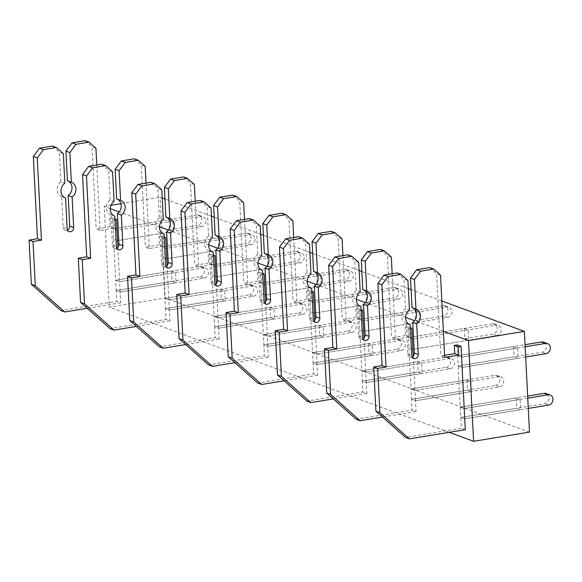 <?xml version="1.0" encoding="UTF-8"?>
<svg xmlns="http://www.w3.org/2000/svg" width="582" height="582" viewBox="0 0 582 582"><rect width="100%" height="100%" fill="white"/><g stroke="black" fill="none" stroke-linecap="round" stroke-linejoin="round"><path stroke-width="0.44" stroke-dasharray="2.91 2.18" d="M162.203 198.011L160.101 197.233L165.201 297.962L109.307 307.158L104.207 206.428L110.98 205.315M441.847 300.981L411.103 289.669M408.346 288.65L361.88 271.539M359.116 270.521L312.65 253.41M309.886 252.392L263.42 235.281M260.663 234.262L214.198 217.159M211.433 216.14L164.968 199.029M529.482 432.106L165.201 297.962M520.097 399.398L464.203 408.593L460.267 407.145L516.161 397.95L520.097 399.398L520.621 409.677L464.727 418.873L460.784 417.425L461.33 428.214L405.436 437.409M516.161 397.95L516.678 408.229L520.621 409.677M517.493 348.007L461.599 357.203L457.663 355.755L513.557 346.559L517.493 348.007L518.016 358.286L462.123 367.482L458.179 366.027L460.784 417.425L516.678 408.229M513.557 346.559L514.073 356.839L518.016 358.286M466.931 379.82L470.867 381.275L471.391 391.555L415.497 400.743L414.973 390.471L411.038 389.016L466.931 379.82L467.455 390.1L471.391 391.555M464.327 328.43L468.27 329.878L468.786 340.157L412.893 349.353L408.957 347.905L408.433 337.625L464.327 328.43L464.851 338.709L468.786 340.157M417.701 361.698L421.644 363.146L422.161 373.426L366.267 382.621L365.751 372.342L361.808 370.887L417.701 361.698L418.225 371.971L422.161 373.426M415.104 310.301L419.04 311.756L419.557 322.028L363.67 331.223L359.727 329.776L359.21 319.496L415.104 310.301L415.621 320.58L419.557 322.028M368.479 343.569L372.415 345.017L372.938 355.296L317.045 364.492L316.521 354.212L312.585 352.765L368.479 343.569L368.995 353.849L372.938 355.296M365.874 292.171L369.81 293.626L370.334 303.906L314.44 313.101L310.504 311.646L309.98 301.367L365.874 292.171L366.398 302.451L370.334 303.906M319.249 325.44L323.185 326.888L323.708 337.167L267.815 346.363L267.298 336.083L263.355 334.635L319.249 325.44L319.773 335.719L323.708 337.167M316.644 274.049L320.587 275.497L321.104 285.777L265.21 294.972L261.274 293.517L260.751 283.245L316.644 274.049L317.168 284.329L321.104 285.777M270.026 307.311L273.962 308.766L274.478 319.038L218.585 328.233L218.068 317.954L214.132 316.506L270.026 307.311L270.543 317.59L274.478 319.038M267.422 255.92L271.358 257.368L271.881 267.647L215.987 276.843L212.044 275.395L211.528 265.116L267.422 255.92L267.938 266.2L271.881 267.647M220.796 289.181L224.732 290.636L225.256 300.916L169.362 310.111L168.838 299.832L164.902 298.377L220.796 289.181L221.313 299.461L225.256 300.916M218.192 237.791L222.128 239.238L222.651 249.518L166.758 258.714L162.822 257.266L162.298 246.986L218.192 237.791L218.716 248.07L222.651 249.518M171.566 271.059L175.509 272.507L176.026 282.787L120.132 291.982L119.616 281.703L115.672 280.255L171.566 271.059L172.09 281.339L176.026 282.787M168.962 219.661L172.905 221.116L173.421 231.396L117.528 240.584L113.592 239.137L113.068 228.857L168.962 219.661L169.486 229.941L173.421 231.396M120.918 203.678L160.101 197.233M443.382 331.325L414.529 320.704M405.61 317.416L365.3 302.575M356.38 299.293L316.077 284.445M307.151 281.164L266.847 266.323M257.928 263.035L217.624 248.194M208.698 244.906L168.394 230.065M159.475 226.784L119.165 211.935M110.245 208.654L104.207 206.428M449.18 432.317L109.307 307.158M457.117 344.959L458.179 366.027L514.073 356.839M467.455 390.1L411.561 399.296L411.038 389.016L494.882 375.223L498.818 376.678A5.274 4.576 110.2 0 1 500.898 376.867A5.274 4.576 110.2 0 1 503.67 382.236A5.274 4.576 110.2 0 1 499.334 386.957L415.497 400.743L411.561 399.296L412.107 410.092L356.213 419.28M419.04 311.756L363.146 320.944L359.21 319.496L443.048 305.703L446.983 307.158A5.274 4.576 110.2 0 1 449.071 307.347A5.274 4.576 110.2 0 1 451.843 312.716A5.274 4.576 110.2 0 1 447.507 317.43L363.67 331.223L359.727 329.776L361.808 370.887L445.652 357.101L449.588 358.548A5.274 4.576 110.2 0 1 451.676 358.738A5.274 4.576 110.2 0 1 454.447 364.106A5.274 4.576 110.2 0 1 450.112 368.828L366.267 382.621L362.331 381.166L361.808 370.887L365.751 372.342L421.644 363.146M369.81 293.626L313.916 302.822L309.98 301.367L393.818 287.581L397.761 289.028A5.274 4.576 110.2 0 1 399.841 289.218A5.274 4.576 110.2 0 1 402.613 294.587A5.274 4.576 110.2 0 1 398.277 299.308L314.44 313.101L310.504 311.646L312.585 352.765L396.422 338.971L400.365 340.419A5.274 4.576 110.2 0 1 402.446 340.608A5.274 4.576 110.2 0 1 405.218 345.977A5.274 4.576 110.2 0 1 400.882 350.699L317.045 364.492L313.101 363.044L312.585 352.765L316.521 354.212L372.415 345.017M320.587 275.497L264.694 284.693L260.751 283.245L344.595 269.451L348.531 270.899A5.274 4.576 110.2 0 1 350.611 271.088A5.274 4.576 110.2 0 1 353.39 276.457A5.274 4.576 110.2 0 1 349.055 281.179L265.21 294.972L261.274 293.517L263.355 334.635L347.199 320.842L351.135 322.29A5.274 4.576 110.2 0 1 353.216 322.486A5.274 4.576 110.2 0 1 355.988 327.848A5.274 4.576 110.2 0 1 351.659 332.569L267.815 346.363L263.879 344.915L263.355 334.635L267.298 336.083L323.185 326.888M271.358 257.368L215.464 266.563L211.528 265.116L295.365 251.322L299.301 252.77A5.274 4.576 110.2 0 1 301.389 252.959A5.274 4.576 110.2 0 1 304.16 258.328A5.274 4.576 110.2 0 1 299.825 263.049L215.987 276.843L212.044 275.395L214.132 316.506L297.969 302.713L301.905 304.168A5.274 4.576 110.2 0 1 303.993 304.357A5.274 4.576 110.2 0 1 306.765 309.726A5.274 4.576 110.2 0 1 302.429 314.447L218.585 328.233L214.649 326.786L214.132 316.506L218.068 317.954L273.962 308.766M222.128 239.238L166.234 248.434L162.298 246.986L246.135 233.193L250.078 234.648A5.274 4.576 110.2 0 1 252.159 234.837A5.274 4.576 110.2 0 1 254.931 240.199A5.274 4.576 110.2 0 1 250.595 244.92L166.758 258.714L162.822 257.266L164.902 298.377L248.74 284.591L252.683 286.038A5.274 4.576 110.2 0 1 254.763 286.228A5.274 4.576 110.2 0 1 257.535 291.597A5.274 4.576 110.2 0 1 253.199 296.318L169.362 310.111L165.419 308.656L164.902 298.377L168.838 299.832L224.732 290.636M172.905 221.116L117.011 230.312L113.068 228.857L196.912 215.064L200.848 216.519A5.274 4.576 110.2 0 1 202.929 216.708A5.274 4.576 110.2 0 1 205.708 222.077A5.274 4.576 110.2 0 1 201.372 226.798L117.528 240.584L113.592 239.137L115.672 280.255L199.517 266.461L203.453 267.909A5.274 4.576 110.2 0 1 205.533 268.098A5.274 4.576 110.2 0 1 208.312 273.467A5.274 4.576 110.2 0 1 203.976 278.189L120.132 291.982L116.196 290.527L115.672 280.255L119.616 281.703L175.509 272.507M468.27 329.878L412.376 339.073L408.433 337.625L492.277 323.832L496.213 325.28A5.274 4.576 110.2 0 1 498.294 325.469A5.274 4.576 110.2 0 1 501.066 330.838A5.274 4.576 110.2 0 1 496.737 335.559L412.893 349.353L408.957 347.905L411.038 389.016L414.973 390.471L470.867 381.275M464.851 338.709L492.794 334.112A5.274 4.576 110.2 0 0 497.13 329.39A5.274 4.576 110.2 0 0 494.358 324.021A5.274 4.576 110.2 0 0 492.277 323.832M418.225 371.971L362.331 381.166L362.877 391.962L306.983 401.158M415.621 320.58L443.571 315.982A5.274 4.576 110.2 0 0 447.907 311.261A5.274 4.576 110.2 0 0 445.128 305.892A5.274 4.576 110.2 0 0 443.048 305.703M368.995 353.849L313.101 363.044L313.654 373.833L257.761 383.029M366.398 302.451L394.341 297.853A5.274 4.576 110.2 0 0 398.677 293.132A5.274 4.576 110.2 0 0 395.906 287.77A5.274 4.576 110.2 0 0 393.818 287.581M319.773 335.719L263.879 344.915L264.424 355.704L208.531 364.899M317.168 284.329L345.111 279.731A5.274 4.576 110.2 0 0 349.447 275.01A5.274 4.576 110.2 0 0 346.676 269.641A5.274 4.576 110.2 0 0 344.595 269.451M270.543 317.59L214.649 326.786L215.195 337.582L159.301 346.77M267.938 266.2L295.889 261.602A5.274 4.576 110.2 0 0 300.225 256.88A5.274 4.576 110.2 0 0 297.446 251.511A5.274 4.576 110.2 0 0 295.365 251.322M221.313 299.461L165.419 308.656L165.972 319.453L110.078 328.648M218.716 248.07L246.659 243.472A5.274 4.576 110.2 0 0 250.995 238.751A5.274 4.576 110.2 0 0 248.223 233.382A5.274 4.576 110.2 0 0 246.135 233.193M172.09 281.339L116.196 290.527L116.742 301.323L60.848 310.519M169.486 229.941L197.429 225.343A5.274 4.576 110.2 0 0 201.765 220.622A5.274 4.576 110.2 0 0 198.993 215.26A5.274 4.576 110.2 0 0 196.912 215.064M525.16 346.748L461.599 357.203L457.663 355.755L525.051 344.668M444.699 357.392L440.763 355.944L444.597 355.311M440.538 275.162L436.595 273.715L440.763 355.944M429.712 267.589L436.595 273.715M410.121 324.902L406.243 323.476L407.793 354.111A3.696 3.208 110.2 0 0 409.779 357.035A3.696 3.208 110.2 0 0 412.063 356.919M407.931 280.524L403.995 279.076L405.494 308.686L409.43 310.133M405.494 308.686A8.439 7.319 110.2 0 0 401.675 316.746A8.439 7.319 110.2 0 0 406.214 323.461A8.439 7.319 110.2 0 0 406.243 323.476M397.106 272.951L403.995 279.076M465.273 429.669L461.33 428.214M528.281 408.418L464.727 418.873L460.784 417.425L544.628 403.632A5.274 4.576 110.2 0 0 548.964 398.91A5.274 4.576 110.2 0 0 546.192 393.541M527.765 398.139L464.203 408.593L460.267 407.145L527.656 396.058M525.677 357.028L462.123 367.482L458.179 366.027L542.024 352.241A5.274 4.576 110.2 0 0 546.36 347.519A5.274 4.576 110.2 0 0 543.588 342.151M410.325 327.731L407.887 326.829L408.433 337.625L412.376 339.073L496.213 325.28M392.159 273.766L395.476 339.262L409.452 336.963L409.03 328.743L405.094 327.295L407.887 326.829M409.03 328.743L410.361 328.524M409.452 336.963L405.509 335.516L405.094 327.295M395.476 339.262L391.533 337.815L405.509 335.516M391.308 257.033L387.372 255.585L391.533 337.815M380.483 249.46L387.372 255.585M360.891 306.772L357.013 305.346L358.57 335.981A3.696 3.208 110.2 0 0 360.549 338.913A3.696 3.208 110.2 0 0 362.833 338.789M358.701 262.395L354.765 260.947L356.264 290.556L360.207 292.004M356.264 290.556A8.439 7.319 110.2 0 0 352.445 298.624A8.439 7.319 110.2 0 0 356.984 305.332A8.439 7.319 110.2 0 0 357.013 305.346M347.883 254.829L354.765 260.947M499.334 386.957L495.398 385.502L411.561 399.296L415.497 400.743L416.043 411.539L412.107 410.092M416.043 411.539L382.541 417.054M495.398 385.502A5.274 4.576 110.2 0 0 499.734 380.781A5.274 4.576 110.2 0 0 496.963 375.412A5.274 4.576 110.2 0 0 494.882 375.223M413.235 356.053L414.973 390.471L498.818 376.678M361.095 309.602L358.658 308.707L359.21 319.496L363.146 320.944L446.983 307.158M342.929 255.643L346.246 321.133L360.222 318.834L359.807 310.613L355.864 309.166L358.658 308.707M359.807 310.613L361.138 310.395M360.222 318.834L356.286 317.386L355.864 309.166M346.246 321.133L342.311 319.685L356.286 317.386M342.085 238.904L338.142 237.456L342.311 319.685M331.26 231.338L338.142 237.456M311.668 288.643L307.791 287.217L309.34 317.852A3.696 3.208 110.2 0 0 311.326 320.784A3.696 3.208 110.2 0 0 313.603 320.66M309.478 244.273L305.535 242.818L307.041 272.427L310.977 273.882M307.041 272.427A8.439 7.319 110.2 0 0 303.222 280.495A8.439 7.319 110.2 0 0 307.754 287.21A8.439 7.319 110.2 0 0 307.791 287.217M298.653 236.699L305.535 242.818M450.112 368.828L446.168 367.373L362.331 381.166L366.267 382.621L366.82 393.41L362.877 391.962M366.82 393.41L333.311 398.925M446.168 367.373A5.274 4.576 110.2 0 0 450.504 362.659A5.274 4.576 110.2 0 0 447.733 357.29A5.274 4.576 110.2 0 0 445.652 357.101M364.005 337.924L365.751 372.342L449.588 358.548M311.865 291.473L309.435 290.578L309.98 301.367L313.916 302.822L397.761 289.028M293.699 237.514L297.016 303.011L310.992 300.712L310.577 292.484L306.641 291.036L309.435 290.578M310.577 292.484L311.908 292.266M310.992 300.712L307.056 299.257L306.641 291.036M297.016 303.011L293.081 301.556L307.056 299.257M292.855 220.782L288.919 219.327L293.081 301.556M282.03 213.208L288.919 219.327M262.438 270.521L258.561 269.088L260.11 299.723A3.696 3.208 110.2 0 0 262.096 302.655A3.696 3.208 110.2 0 0 264.381 302.531M260.249 226.143L256.313 224.696L257.811 254.305L261.747 255.753M257.811 254.305A8.439 7.319 110.2 0 0 253.992 262.366A8.439 7.319 110.2 0 0 258.532 269.08A8.439 7.319 110.2 0 0 258.561 269.088M249.423 218.57L256.313 224.696M400.882 350.699L396.946 349.251L313.101 363.044L317.045 364.492L317.59 375.281L313.654 373.833M317.59 375.281L284.089 380.795M396.946 349.251A5.274 4.576 110.2 0 0 401.282 344.529A5.274 4.576 110.2 0 0 398.51 339.161A5.274 4.576 110.2 0 0 396.422 338.971M314.775 319.794L316.521 354.212L400.365 340.419M262.642 273.344L260.205 272.449L260.751 283.245L264.694 284.693L348.531 270.899M244.476 219.385L247.794 284.882L261.769 282.583L261.347 274.362L257.411 272.907L260.205 272.449M261.347 274.362L262.678 274.137M261.769 282.583L257.826 281.135L257.411 272.907M247.794 284.882L243.851 283.434L257.826 281.135M243.625 202.652L239.689 201.205L243.851 283.434M232.8 195.079L239.689 201.205M213.208 252.392L209.331 250.966L210.888 281.601A3.696 3.208 110.2 0 0 212.874 284.525A3.696 3.208 110.2 0 0 215.151 284.409M211.019 208.014L207.083 206.566L208.582 236.176L212.525 237.623M208.582 236.176A8.439 7.319 110.2 0 0 204.762 244.236A8.439 7.319 110.2 0 0 209.302 250.951A8.439 7.319 110.2 0 0 209.331 250.966M200.201 200.441L207.083 206.566M351.659 332.569L347.716 331.122L263.879 344.915L267.815 346.363L268.36 357.159L264.424 355.704M268.36 357.159L234.859 362.666M347.716 331.122A5.274 4.576 110.2 0 0 352.052 326.4A5.274 4.576 110.2 0 0 349.28 321.031A5.274 4.576 110.2 0 0 347.199 320.842M265.552 301.665L267.298 336.083L351.135 322.29M213.412 255.222L210.982 254.319L211.528 265.116L215.464 266.563L299.301 252.77M195.246 201.256L198.564 266.752L212.539 264.454L212.124 256.233L208.181 254.778L210.982 254.319M212.124 256.233L213.456 256.015M212.539 264.454L208.603 263.006L208.181 254.778M198.564 266.752L194.628 265.305L208.603 263.006M194.403 184.523L190.46 183.075L194.628 265.305M183.577 176.95L190.46 183.075M163.986 234.262L160.108 232.836L161.658 263.471A3.696 3.208 110.2 0 0 163.644 266.396A3.696 3.208 110.2 0 0 165.921 266.28M161.796 189.885L157.86 188.437L159.359 218.046L163.295 219.494M159.359 218.046A8.439 7.319 110.2 0 0 155.54 226.114A8.439 7.319 110.2 0 0 160.072 232.822A8.439 7.319 110.2 0 0 160.108 232.836M150.971 182.311L157.86 188.437M302.429 314.447L298.493 312.992L214.649 326.786L218.585 328.233L219.138 339.03L215.195 337.582M219.138 339.03L185.629 344.537M298.493 312.992A5.274 4.576 110.2 0 0 302.822 308.271A5.274 4.576 110.2 0 0 300.05 302.902A5.274 4.576 110.2 0 0 297.969 302.713M216.322 283.543L218.068 317.954L301.905 304.168M164.189 237.092L161.752 236.197L162.298 246.986L166.234 248.434L250.078 234.648M146.017 183.126L149.341 248.623L163.309 246.324L162.895 238.103L158.959 236.656L161.752 236.197M162.895 238.103L164.226 237.885M163.309 246.324L159.373 244.877L158.959 236.656M149.341 248.623L145.398 247.175L159.373 244.877M145.173 166.394L141.237 164.946L145.398 247.175M134.347 158.821L141.237 164.946M114.756 216.133L110.878 214.707L112.428 245.342A3.696 3.208 110.2 0 0 114.414 248.274A3.696 3.208 110.2 0 0 116.698 248.15M112.566 171.763L108.63 170.308L110.129 199.917L114.065 201.372M110.129 199.917A8.439 7.319 110.2 0 0 106.31 207.985A8.439 7.319 110.2 0 0 110.849 214.693A8.439 7.319 110.2 0 0 110.878 214.707M101.741 164.189L108.63 170.308M253.199 296.318L249.263 294.863L165.419 308.656L169.362 310.111L169.908 320.9L165.972 319.453M169.908 320.9L136.406 326.415M249.263 294.863A5.274 4.576 110.2 0 0 253.599 290.149A5.274 4.576 110.2 0 0 250.827 284.78A5.274 4.576 110.2 0 0 248.74 284.591M167.099 265.414L168.838 299.832L252.683 286.038M114.96 218.963L112.522 218.068L113.068 228.857L117.011 230.312L200.848 216.519M96.794 165.004L100.111 230.501L114.087 228.202L113.665 219.974L109.729 218.526L112.522 218.068M113.665 219.974L114.996 219.756M114.087 228.202L110.144 226.747L109.729 218.526M100.111 230.501L96.175 229.046L110.144 226.747M95.943 148.272L92.007 146.817L96.175 229.046M85.125 140.699L92.007 146.817M65.526 198.004L61.648 196.578L63.205 227.213A3.696 3.208 110.2 0 0 65.191 230.145A3.696 3.208 110.2 0 0 67.468 230.021M63.343 153.633L59.4 152.186L60.899 181.788L64.842 183.243M60.899 181.788A8.439 7.319 110.2 0 0 57.087 189.856A8.439 7.319 110.2 0 0 61.619 196.571A8.439 7.319 110.2 0 0 61.648 196.578M52.518 146.06L59.4 152.186M203.976 278.189L200.033 276.741L116.196 290.527L120.132 291.982L120.678 302.771L116.742 301.323M120.678 302.771L87.176 308.285M200.033 276.741A5.274 4.576 110.2 0 0 204.369 272.02A5.274 4.576 110.2 0 0 201.598 266.651A5.274 4.576 110.2 0 0 199.517 266.461M117.87 247.285L119.616 281.703L203.453 267.909M407.793 354.111L411.736 355.558M548.564 405.079L544.628 403.632M545.96 353.689L542.024 352.241M358.57 335.981L362.506 337.429M496.737 335.559L492.794 334.112M309.34 317.852L313.276 319.3M447.507 317.43L443.571 315.982M260.11 299.723L264.053 301.178M398.277 299.308L394.341 297.853M210.888 281.601L214.823 283.048M349.055 281.179L345.111 279.731M161.658 263.471L165.594 264.919M299.825 263.049L295.889 261.602M112.428 245.342L116.371 246.79M250.595 244.92L246.659 243.472M63.205 227.213L67.141 228.668M201.372 226.798L197.429 225.343M412.049 307.623L415.984 309.071M409.779 357.035L413.715 358.49M406.214 323.461L410.15 324.909M362.819 289.494L366.755 290.949M360.549 338.913L364.492 340.361M356.984 305.332L360.92 306.787M496.963 375.412L500.898 376.867M494.358 324.021L498.294 325.469M313.589 271.365L317.532 272.82M311.326 320.784L315.262 322.232M307.754 287.21L311.697 288.657M447.733 357.29L451.676 358.738M445.128 305.892L449.071 307.347M264.366 253.243L268.302 254.69M262.096 302.655L266.039 304.102M258.532 269.08L262.467 270.528M398.51 339.161L402.446 340.608M395.906 287.77L399.841 289.218M215.136 235.113L219.072 236.561M212.874 284.525L216.81 285.98M209.302 250.951L213.238 252.399M349.28 321.031L353.216 322.486M346.676 269.641L350.611 271.088M165.906 216.984L169.849 218.432M163.644 266.396L167.58 267.851M160.072 232.822L164.015 234.277M300.05 302.902L303.993 304.357M297.446 251.511L301.389 252.959M116.684 198.855L120.62 200.31M114.414 248.274L118.357 249.722M110.849 214.693L114.785 216.148M250.827 284.78L254.763 286.228M248.223 233.382L252.159 234.837M67.454 180.733L71.39 182.181M65.191 230.145L69.127 231.592M61.619 196.571L65.562 198.018M201.598 266.651L205.533 268.098M198.993 215.26L202.929 216.708"/><path stroke-width="0.87" d="M524.382 331.376L529.482 432.106L473.588 441.302L468.488 340.572L524.382 331.376L441.847 300.981M411.103 289.669L408.346 288.65M361.88 271.539L359.116 270.521M312.65 253.41L309.886 252.392M263.42 235.281L260.663 234.262M214.198 217.159L211.433 216.14M164.968 199.029L162.203 198.011M110.98 205.315L120.918 203.678M468.488 340.572L443.382 331.325M414.529 320.704L405.61 317.416M365.3 302.575L356.38 299.293M316.077 284.445L307.151 281.164M266.847 266.323L257.928 263.035M217.624 248.194L208.698 244.906M168.394 230.065L159.475 226.784M119.165 211.935L110.245 208.654M473.588 441.302L449.18 432.317M412.063 356.919A3.696 3.208 110.2 0 0 414.319 353.034L412.769 322.399L416.705 323.847A8.439 7.319 110.2 0 0 420.524 315.786A8.439 7.319 110.2 0 0 415.984 309.071A8.439 7.319 110.2 0 0 415.955 309.064L414.449 279.455L420.611 271.183L433.648 269.037L440.538 275.162L444.699 357.392L458.674 355.093L458.26 346.872L461.053 346.406L465.273 429.669L409.379 438.864L405.436 437.409L375.928 411.176L373.688 366.973L382.076 365.598L377.907 283.369L384.069 275.097L397.106 272.951L401.049 274.406L407.931 280.524L409.43 310.133A8.439 7.319 110.2 0 0 405.61 318.201A8.439 7.319 110.2 0 0 410.15 324.909A8.439 7.319 110.2 0 0 410.179 324.923L410.121 324.902M364.005 337.924L362.601 310.155L361.095 309.602M314.775 319.794L313.371 292.026L311.865 291.473M265.552 301.665L264.141 273.896L262.642 273.344M216.322 283.543L214.918 255.774L213.412 255.222M167.099 265.414L165.688 237.645L164.189 237.092M117.87 247.285L116.465 219.516L114.96 218.963M413.235 356.053L411.823 328.284L410.325 327.731M461.053 346.406L457.117 344.959L454.324 345.417L458.26 346.872M458.674 355.093L454.738 353.645L454.324 345.417M444.597 355.311L454.738 353.645M433.648 269.037L429.712 267.589L416.668 269.735L420.611 271.183M414.449 279.455L410.514 278L416.668 269.735M415.955 309.064L412.012 307.609L410.514 278M412.769 322.399A8.439 7.319 110.2 0 0 416.581 314.353A8.439 7.319 110.2 0 0 412.078 307.638M410.179 324.923L411.736 355.558A3.696 3.208 110.2 0 0 413.715 358.49A3.696 3.208 110.2 0 0 418.254 354.482L416.705 323.847M409.379 438.864L379.871 412.623L377.631 368.428L386.012 367.046L381.85 284.816L388.005 276.552L384.069 275.097M388.005 276.552L401.049 274.406M381.85 284.816L377.907 283.369M386.012 367.046L382.076 365.598M377.631 368.428L373.688 366.973M379.871 412.623L375.928 411.176M527.656 396.058L544.105 393.352A5.274 4.576 110.2 0 1 546.192 393.541L550.128 394.996A5.274 4.576 110.2 0 1 552.9 400.358A5.274 4.576 110.2 0 1 548.564 405.079L528.281 408.418M550.128 394.996A5.274 4.576 110.2 0 0 548.048 394.8L527.765 398.139M525.051 344.668L541.5 341.961A5.274 4.576 110.2 0 1 543.588 342.151L547.524 343.598A5.274 4.576 110.2 0 1 550.296 348.967A5.274 4.576 110.2 0 1 545.96 353.689L525.677 357.028M547.524 343.598A5.274 4.576 110.2 0 0 545.443 343.409L525.16 346.748M410.361 328.524L411.823 328.284M362.833 338.789A3.696 3.208 110.2 0 0 365.089 334.905L363.539 304.27L367.475 305.725A8.439 7.319 110.2 0 0 371.294 297.657A8.439 7.319 110.2 0 0 366.755 290.949A8.439 7.319 110.2 0 0 366.725 290.935L365.227 261.325L371.381 253.061L384.426 250.915L391.308 257.033L392.159 273.766M384.426 250.915L380.483 249.46L367.446 251.606L371.381 253.061M365.227 261.325L361.284 259.878L367.446 251.606M366.725 290.935L362.79 289.487L361.284 259.878M363.539 304.27A8.439 7.319 110.2 0 0 367.358 296.223A8.439 7.319 110.2 0 0 362.848 289.509M382.541 417.054L360.149 420.735L330.641 394.494L328.401 350.299L336.789 348.916L332.62 266.687L338.775 258.423L351.819 256.276L358.701 262.395L360.207 292.004A8.439 7.319 110.2 0 0 356.388 300.072A8.439 7.319 110.2 0 0 360.92 306.787A8.439 7.319 110.2 0 0 360.956 306.794L362.506 337.429A3.696 3.208 110.2 0 0 364.492 340.361A3.696 3.208 110.2 0 0 369.032 336.36L367.475 305.725M351.819 256.276L347.883 254.829L334.839 256.968L338.775 258.423M332.62 266.687L328.685 265.239L334.839 256.968M336.789 348.916L332.846 347.469L328.685 265.239M328.401 350.299L324.465 348.844L332.846 347.469M330.641 394.494L326.706 393.046L324.465 348.844M360.149 420.735L356.213 419.28L326.706 393.046M361.138 310.395L362.601 310.155M313.603 320.66A3.696 3.208 110.2 0 0 315.866 316.783L314.309 286.148L318.252 287.595A8.439 7.319 110.2 0 0 322.064 279.527A8.439 7.319 110.2 0 0 317.532 272.82A8.439 7.319 110.2 0 0 317.496 272.805L315.997 243.196L322.152 234.932L335.196 232.785L342.085 238.904L342.929 255.643M335.196 232.785L331.26 231.338L318.216 233.477L322.152 234.932M315.997 243.196L312.061 241.748L318.216 233.477M317.496 272.805L313.56 271.358L312.061 241.748M314.309 286.148A8.439 7.319 110.2 0 0 318.128 278.101A8.439 7.319 110.2 0 0 313.625 271.379M333.311 398.925L310.919 402.606L281.412 376.365L279.178 332.169L287.559 330.787L283.39 248.558L289.552 240.293L302.589 238.147L309.478 244.273L310.977 273.882A8.439 7.319 110.2 0 0 307.158 281.943A8.439 7.319 110.2 0 0 311.697 288.657A8.439 7.319 110.2 0 0 311.726 288.665L313.276 319.3A3.696 3.208 110.2 0 0 315.262 322.232A3.696 3.208 110.2 0 0 319.802 318.23L318.252 287.595M302.589 238.147L298.653 236.699L285.609 238.846L289.552 240.293M283.39 248.558L279.455 247.11L285.609 238.846M287.559 330.787L283.623 329.339L279.455 247.11M279.178 332.169L275.235 330.722L283.623 329.339M281.412 376.365L277.476 374.917L275.235 330.722M310.919 402.606L306.983 401.158L277.476 374.917M311.908 292.266L313.371 292.026M264.381 302.531A3.696 3.208 110.2 0 0 266.636 298.653L265.086 268.018L269.022 269.466A8.439 7.319 110.2 0 0 272.842 261.398A8.439 7.319 110.2 0 0 268.302 254.69A8.439 7.319 110.2 0 0 268.273 254.676L266.767 225.067L272.929 216.802L285.966 214.656L292.855 220.782L293.699 237.514M285.966 214.656L282.03 213.208L268.986 215.355L272.929 216.802M266.767 225.067L262.831 223.619L268.986 215.355M268.273 254.676L264.33 253.228L262.831 223.619M265.086 268.018A8.439 7.319 110.2 0 0 268.899 259.972A8.439 7.319 110.2 0 0 264.395 253.25M284.089 380.795L261.696 384.476L232.189 358.243L229.948 314.04L238.329 312.665L234.168 230.436L240.322 222.164L253.366 220.018L260.249 226.143L261.747 255.753A8.439 7.319 110.2 0 0 257.928 263.821A8.439 7.319 110.2 0 0 262.467 270.528A8.439 7.319 110.2 0 0 262.497 270.543L264.053 301.178A3.696 3.208 110.2 0 0 266.039 304.102A3.696 3.208 110.2 0 0 270.572 300.101L269.022 269.466M253.366 220.018L249.423 218.57L236.387 220.716L240.322 222.164M234.168 230.436L230.225 228.981L236.387 220.716M238.329 312.665L234.393 311.21L230.225 228.981M229.948 314.04L226.012 312.592L234.393 311.21M232.189 358.243L228.246 356.788L226.012 312.592M261.696 384.476L257.761 383.029L228.246 356.788M262.678 274.137L264.141 273.896M215.151 284.409A3.696 3.208 110.2 0 0 217.406 280.524L215.857 249.889L219.792 251.337A8.439 7.319 110.2 0 0 223.612 243.276A8.439 7.319 110.2 0 0 219.072 236.561A8.439 7.319 110.2 0 0 219.043 236.554L217.544 206.945L223.699 198.673L236.743 196.527L243.625 202.652L244.476 219.385M236.743 196.527L232.8 195.079L219.763 197.225L223.699 198.673M217.544 206.945L213.609 205.49L219.763 197.225M219.043 236.554L215.107 235.099L213.609 205.49M215.857 249.889A8.439 7.319 110.2 0 0 219.676 241.843A8.439 7.319 110.2 0 0 215.165 235.128M234.859 362.666L212.466 366.354L182.959 340.114L180.718 295.918L189.106 294.536L184.938 212.306L191.092 204.035L204.137 201.896L211.019 208.014L212.525 237.623A8.439 7.319 110.2 0 0 208.705 245.691A8.439 7.319 110.2 0 0 213.238 252.399A8.439 7.319 110.2 0 0 213.274 252.413L214.823 283.048A3.696 3.208 110.2 0 0 216.81 285.98A3.696 3.208 110.2 0 0 221.349 281.972L219.792 251.337M204.137 201.896L200.201 200.441L187.157 202.587L191.092 204.035M184.938 212.306L181.002 210.859L187.157 202.587M189.106 294.536L185.163 293.088L181.002 210.859M180.718 295.918L176.782 294.463L185.163 293.088M182.959 340.114L179.023 338.666L176.782 294.463M212.466 366.354L208.531 364.899L179.023 338.666M213.456 256.015L214.918 255.774M165.921 266.28A3.696 3.208 110.2 0 0 168.183 262.395L166.627 231.76L170.57 233.215A8.439 7.319 110.2 0 0 174.382 225.147A8.439 7.319 110.2 0 0 169.849 218.432A8.439 7.319 110.2 0 0 169.813 218.425L168.314 188.815L174.469 180.544L187.513 178.405L194.403 184.523L195.246 201.256M187.513 178.405L183.577 176.95L170.533 179.096L174.469 180.544M168.314 188.815L164.379 187.368L170.533 179.096M169.813 218.425L165.877 216.977L164.379 187.368M166.627 231.76A8.439 7.319 110.2 0 0 170.446 223.714A8.439 7.319 110.2 0 0 165.943 216.999M185.629 344.537L163.244 348.225L133.729 321.984L131.496 277.789L139.876 276.406L135.708 194.177L141.87 185.913L154.907 183.767L161.796 189.885L163.295 219.494A8.439 7.319 110.2 0 0 159.475 227.562A8.439 7.319 110.2 0 0 164.015 234.277A8.439 7.319 110.2 0 0 164.044 234.284L165.594 264.919A3.696 3.208 110.2 0 0 167.58 267.851A3.696 3.208 110.2 0 0 172.119 263.85L170.57 233.215M154.907 183.767L150.971 182.311L137.927 184.458L141.87 185.913M135.708 194.177L131.772 192.729L137.927 184.458M139.876 276.406L135.941 274.959L131.772 192.729M131.496 277.789L127.553 276.334L135.941 274.959M133.729 321.984L129.793 320.537L127.553 276.334M163.244 348.225L159.301 346.77L129.793 320.537M164.226 237.885L165.688 237.645M116.698 248.15A3.696 3.208 110.2 0 0 118.954 244.273L117.404 213.63L121.34 215.085A8.439 7.319 110.2 0 0 125.159 207.017A8.439 7.319 110.2 0 0 120.62 200.31A8.439 7.319 110.2 0 0 120.59 200.295L119.092 170.686L125.246 162.422L138.29 160.276L145.173 166.394L146.017 183.126M138.29 160.276L134.347 158.821L121.303 160.967L125.246 162.422M119.092 170.686L115.149 169.238L121.303 160.967M120.59 200.295L116.647 198.848L115.149 169.238M117.404 213.63A8.439 7.319 110.2 0 0 121.223 205.584A8.439 7.319 110.2 0 0 116.713 198.869M136.406 326.415L114.014 330.096L84.506 303.855L82.266 259.659L90.647 258.277L86.485 176.048L92.64 167.783L105.684 165.637L112.566 171.763L114.065 201.372A8.439 7.319 110.2 0 0 110.253 209.433A8.439 7.319 110.2 0 0 114.785 216.148L116.371 246.79A3.696 3.208 110.2 0 0 118.357 249.722A3.696 3.208 110.2 0 0 122.889 245.72L121.34 215.085M105.684 165.637L101.741 164.189L88.704 166.336L92.64 167.783M86.485 176.048L82.549 174.6L88.704 166.336M90.647 258.277L86.711 256.829L82.549 174.6M82.266 259.659L78.33 258.212L86.711 256.829M84.506 303.855L80.563 302.407L78.33 258.212M114.014 330.096L110.078 328.648L80.563 302.407M114.996 219.756L116.465 219.516M67.468 230.021A3.696 3.208 110.2 0 0 69.724 226.143L68.174 195.508L72.11 196.956A8.439 7.319 110.2 0 0 75.929 188.888A8.439 7.319 110.2 0 0 71.39 182.181A8.439 7.319 110.2 0 0 71.36 182.166L69.862 152.557L76.016 144.292L89.061 142.146L95.943 148.272L96.794 165.004M89.061 142.146L85.125 140.699L72.081 142.845L76.016 144.292M69.862 152.557L65.926 151.109L72.081 142.845M71.36 182.166L67.425 180.718L65.926 151.109M68.174 195.508A8.439 7.319 110.2 0 0 71.993 187.462A8.439 7.319 110.2 0 0 67.49 180.74M87.176 308.285L64.784 311.967L35.276 285.733L33.036 241.53L41.424 240.155L37.255 157.926L43.41 149.654L56.454 147.508L63.343 153.633L64.842 183.243A8.439 7.319 110.2 0 0 61.023 191.303A8.439 7.319 110.2 0 0 65.562 198.018A8.439 7.319 110.2 0 0 65.591 198.033L67.141 228.668A3.696 3.208 110.2 0 0 69.127 231.592A3.696 3.208 110.2 0 0 73.667 227.591L72.11 196.956M56.454 147.508L52.518 146.06L39.474 148.206L43.41 149.654M37.255 157.926L33.319 156.471L39.474 148.206M41.424 240.155L37.481 238.7L33.319 156.471M33.036 241.53L29.1 240.082L37.481 238.7M35.276 285.733L31.341 284.278L29.1 240.082M64.784 311.967L60.848 310.519L31.341 284.278M418.254 354.482L414.319 353.034M544.105 393.352L548.048 394.8M541.5 341.961L545.443 343.409M369.032 336.36L365.089 334.905M319.802 318.23L315.866 316.783M270.572 300.101L266.636 298.653M221.349 281.972L217.406 280.524M172.119 263.85L168.183 262.395M122.889 245.72L118.954 244.273M73.667 227.591L69.724 226.143"/></g></svg>
